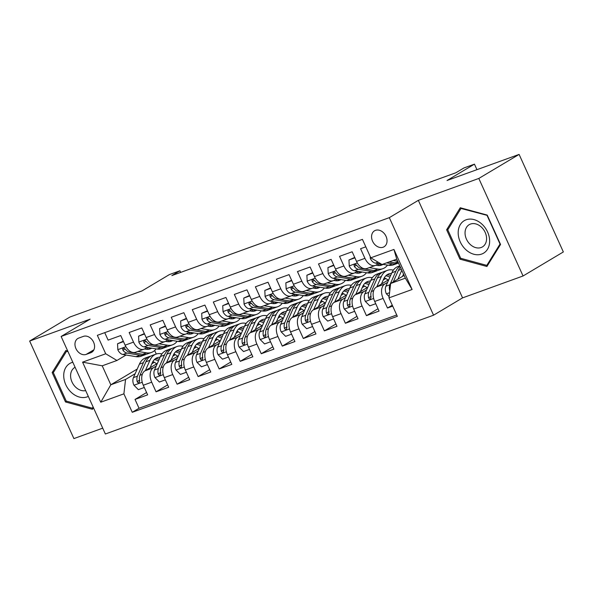 <?xml version="1.0" encoding="UTF-8"?>
<svg xmlns="http://www.w3.org/2000/svg" width="593" height="593" viewBox="0 0 593 593"><rect width="100%" height="100%" fill="white"/><g stroke="black" fill="none" stroke-linecap="round" stroke-linejoin="round"><path stroke-width="0.89" d="M375.48 230.343A9.303 7.109 -120.8 0 0 374.539 230.788A9.303 7.109 -120.8 0 0 372.871 241.825A9.303 7.109 -120.8 0 0 383.13 247.214A9.303 7.109 -120.8 0 0 384.071 246.762A9.303 7.109 -120.8 0 0 385.739 235.725A9.303 7.109 -120.8 0 0 375.48 230.343M523.056 275.982L563.35 251.943L519.105 154.41L478.81 178.449L418.332 200.345L389.319 217.653L433.565 315.194L462.57 297.879L523.056 275.982L478.81 178.449M389.319 217.653L61.123 336.468L105.369 434.002L433.565 315.194M61.123 336.468L90.136 319.16L29.65 341.057L73.895 438.59L102.715 428.153M29.65 341.057L69.944 317.018L142.001 290.926L169.398 274.581L179.916 270.771L171.859 275.582L455.876 172.763L463.934 167.96L474.452 164.15L447.048 180.494L519.105 154.41M365.814 246.829L360.574 248.726L364.94 258.348L356.526 261.394A11.63 7.427 70.1 0 0 366.934 268.481L375.347 265.434A11.63 7.427 -109.9 0 1 364.94 258.348M356.526 261.394L352.16 251.773L339.537 256.339L343.903 265.96L335.49 269.007A11.63 7.427 70.1 0 0 345.897 276.093L354.31 273.047A11.63 7.427 -109.9 0 1 343.903 265.96M335.49 269.007L331.124 259.386L318.5 263.952L322.866 273.581L314.453 276.62A11.63 7.427 70.1 0 0 324.853 283.713L333.273 280.667A11.63 7.427 -109.9 0 1 322.866 273.581M314.453 276.62L310.087 266.998L297.464 271.572L301.83 281.193L293.409 284.24A11.63 7.427 70.1 0 0 303.816 291.326L312.229 288.28A11.63 7.427 -109.9 0 1 301.83 281.193M293.409 284.24L289.05 274.618L276.427 279.184L280.786 288.806L272.372 291.852A11.63 7.427 70.1 0 0 282.779 298.946L291.193 295.9A11.63 7.427 -109.9 0 1 280.786 288.806M272.372 291.852L268.006 282.231L255.383 286.804L259.749 296.426L251.336 299.472A11.63 7.427 70.1 0 0 261.743 306.559L270.156 303.512A11.63 7.427 -109.9 0 1 259.749 296.426M251.336 299.472L246.97 289.851L234.346 294.417L238.712 304.039L230.299 307.085A11.63 7.427 70.1 0 0 240.706 314.179L249.119 311.132A11.63 7.427 -109.9 0 1 238.712 304.039M230.299 307.085L225.933 297.464L213.31 302.037L217.675 311.659L209.262 314.705A11.63 7.427 70.1 0 0 219.662 321.791L228.083 318.745A11.63 7.427 -109.9 0 1 217.675 311.659M209.262 314.705L204.896 305.084L192.273 309.65L196.639 319.271L188.218 322.318A11.63 7.427 70.1 0 0 198.625 329.411L207.039 326.365A11.63 7.427 -109.9 0 1 196.639 319.271M188.218 322.318L183.86 312.696L171.236 317.27L175.595 326.891L167.182 329.938A11.63 7.427 70.1 0 0 177.589 337.024L186.002 333.978A11.63 7.427 -109.9 0 1 175.595 326.891M167.182 329.938L162.816 320.316L150.192 324.882L154.558 334.504L146.145 337.55A11.63 7.427 70.1 0 0 156.552 344.644L164.965 341.598A11.63 7.427 -109.9 0 1 154.558 334.504M146.145 337.55L141.779 327.929L129.155 332.503L133.521 342.124A11.63 7.427 70.1 0 0 143.929 349.21A11.63 7.427 70.1 0 0 144.751 348.817L147.116 347.409M157.382 363.427L144.944 370.847A11.63 7.427 70.1 0 0 143.284 385.235L147.65 394.856L135.026 399.43L146.59 392.529M156.196 366.103L153.365 367.801A11.63 7.427 70.1 0 0 151.697 382.188L156.063 391.81L167.626 384.909M156.063 391.81L168.686 387.244L164.32 377.622A11.63 7.427 70.1 0 1 165.981 363.227L178.419 355.807M199.463 348.195L187.025 355.615A11.63 7.427 70.1 0 0 185.357 370.002L189.723 379.624L177.099 384.197L188.663 377.296M220.5 340.575L208.061 347.995A11.63 7.427 70.1 0 0 206.394 362.39L210.76 372.011L198.136 376.577L209.707 369.676M241.536 332.962L229.098 340.382A11.63 7.427 70.1 0 0 227.438 354.77L231.796 364.391L219.18 368.965L230.744 362.064M262.573 325.342L250.135 332.762A11.63 7.427 70.1 0 0 248.474 347.157L252.84 356.778L240.217 361.345L251.78 354.444M283.61 317.729L271.171 325.149A11.63 7.427 70.1 0 0 269.511 339.537L273.877 349.158L261.254 353.732L272.817 346.831M304.654 310.109L292.216 317.529A11.63 7.427 70.1 0 0 290.548 331.924L294.914 341.546L282.29 346.112L293.854 339.211M325.69 302.497L313.252 309.917A11.63 7.427 70.1 0 0 311.584 324.304L315.95 333.926L303.327 338.499L314.898 331.598M346.727 294.877L334.289 302.304A11.63 7.427 70.1 0 0 332.629 316.692L336.987 326.313L324.364 330.879L335.934 323.986M367.764 287.264L355.326 294.684A11.63 7.427 70.1 0 0 353.665 309.079L358.031 318.7L345.408 323.267L356.971 316.365M388.8 279.644L376.362 287.071A11.63 7.427 70.1 0 0 374.702 301.459L379.068 311.08L366.444 315.654L378.008 308.753M375.347 265.434A11.63 7.427 -109.9 0 0 376.17 265.041L378.534 263.633M354.31 273.047A11.63 7.427 -109.9 0 0 355.133 272.661L357.497 271.246M333.273 280.667A11.63 7.427 -109.9 0 0 334.096 280.274L336.461 278.866M312.229 288.28A11.63 7.427 -109.9 0 0 313.06 287.894L315.424 286.478M291.193 295.9A11.63 7.427 -109.9 0 0 292.015 295.507L294.387 294.098M270.156 303.512A11.63 7.427 -109.9 0 0 270.979 303.119L273.343 301.711M249.119 311.132A11.63 7.427 -109.9 0 0 249.942 310.739L252.307 309.331M228.083 318.745A11.63 7.427 -109.9 0 0 228.905 318.352L231.27 316.944M207.039 326.365A11.63 7.427 -109.9 0 0 207.869 325.972L210.233 324.556M186.002 333.978A11.63 7.427 -109.9 0 0 186.825 333.585L189.197 332.176M164.965 341.598A11.63 7.427 -109.9 0 0 165.788 341.205L168.153 339.789M86.163 354.406L90.788 352.731A9.014 6.886 -120.8 0 0 91.7 352.301A9.014 6.886 -120.8 0 0 93.316 341.612A9.014 6.886 -120.8 0 0 83.376 336.387L78.75 338.069A9.014 6.886 -120.8 0 0 77.839 338.499A9.014 6.886 -120.8 0 0 76.223 349.188A9.014 6.886 -120.8 0 0 86.163 354.406L93.916 349.781M404.13 275.441L390.631 283.491L405.36 278.161L396.754 259.178L382.025 264.515L370.795 257.814L362.427 239.364L97.341 335.327L105.717 353.776L116.947 360.477L126.079 355.022M370.795 257.814L393.937 249.438L412.113 289.503L388.971 297.879L397.34 316.336L132.261 412.298L123.893 393.841L100.751 402.224L82.575 362.153L105.717 353.776M387.622 282.327L384.783 284.025L376.362 287.071M385.724 278.525L383.248 280M366.578 289.947L363.746 291.637L355.326 294.684M364.688 286.137L362.204 287.62M345.541 297.56L342.702 299.257L334.289 302.304M343.651 293.75L341.168 295.232M324.504 305.18L321.665 306.87L313.252 309.917M322.614 301.37L320.131 302.853M303.468 312.793L300.629 314.483L292.216 317.529M301.578 308.983L299.094 310.465M282.431 320.413L279.592 322.103L271.171 325.149M280.533 316.603L278.058 318.085M261.387 328.025L258.555 329.715L250.135 332.762M259.497 324.215L257.014 325.698M240.35 335.638L237.511 337.335L229.098 340.382M238.46 331.835L235.977 333.318M219.314 343.258L216.475 344.948L208.061 347.995M217.423 339.448L214.94 340.931M198.277 350.871L195.438 352.568L187.025 355.615M196.387 347.068L193.904 348.543M177.24 358.491L174.401 360.181L165.981 363.227M175.343 354.681L172.867 356.163M135.026 399.43L139.029 408.258L396.724 314.972M384.783 284.025A11.63 7.427 -109.9 0 0 383.115 298.412L387.481 308.034L392.714 306.136M366.444 315.654L362.078 306.032A11.63 7.427 -109.9 0 1 363.746 291.637M345.408 323.267L341.042 313.645A11.63 7.427 -109.9 0 1 342.702 299.257M324.364 330.879L320.005 321.258A11.63 7.427 -109.9 0 1 321.665 306.87M303.327 338.499L298.961 328.878A11.63 7.427 -109.9 0 1 300.629 314.483M282.29 346.112L277.924 336.49A11.63 7.427 -109.9 0 1 279.592 322.103M261.254 353.732L256.888 344.11A11.63 7.427 -109.9 0 1 258.555 329.715M240.217 361.345L235.851 351.723A11.63 7.427 -109.9 0 1 237.511 337.335M219.18 368.965L214.814 359.343A11.63 7.427 -109.9 0 1 216.475 344.948M198.136 376.577L193.77 366.956A11.63 7.427 -109.9 0 1 195.438 352.568M177.099 384.197L172.733 374.576A11.63 7.427 -109.9 0 1 174.401 360.181M104.731 332.651L108.119 340.115L120.742 335.549L125.108 345.17A11.63 7.427 70.1 0 0 135.515 352.257L143.929 349.21M116.947 360.477L102.218 365.807L110.824 384.783L125.553 379.453L123.893 393.841M137.235 369.031L110.824 384.783L100.751 402.224M154.306 362.301L151.83 363.776M135.16 373.723L125.553 379.453M476.957 169.672L474.452 164.15M180.65 272.395L179.916 270.771M154.662 350.493L156.27 354.036M139.029 408.258L132.261 412.298M387.481 308.034L392.277 305.173M388.971 297.879L390.631 283.491M102.218 365.807L82.575 362.153M393.937 249.438L396.754 259.178M412.113 289.503L405.36 278.161M67.75 351.078L65.793 350.545L52.154 372.582L65.482 401.958L92.449 409.296L93.435 407.695M418.332 200.345L462.57 297.879M487.224 215.081L460.264 207.75L446.625 229.78L459.946 259.156L486.912 266.494L500.551 244.457L487.224 215.081M66.727 401.216L65.482 401.958M54.03 371.463L52.154 372.582M461.191 258.415L459.946 259.156M448.501 228.661L446.625 229.78M123.5 341.62L117.547 343.77L117.837 349.803A7.702 4.922 70.1 0 0 122.959 354.51L136.019 356.66A22.245 14.202 70.1 0 0 140.956 356.252L144.951 354.799A22.245 14.202 70.1 0 0 146.182 354.251M137.828 351.419L146.538 352.85A22.245 14.202 70.1 0 0 151.474 352.442A22.245 14.202 70.1 0 0 156.1 348.884M144.492 348.966L146.093 349.225A18.465 11.793 70.1 0 0 150.192 348.884A18.465 11.793 70.1 0 0 151.675 348.158M123.307 341.197L117.547 343.77M151.474 352.442L147.479 353.888A22.245 14.202 -109.9 0 1 142.542 354.295L129.482 352.153A7.702 4.922 -109.9 0 1 125.457 349.299L124.085 348.284L123.159 348.343L122.64 349.047L122.929 350.218A7.702 4.922 70.1 0 0 126.954 353.065L140.022 355.207A22.245 14.202 70.1 0 0 144.951 354.799M148.005 347.557A18.465 11.793 -109.9 0 1 146.649 349.299M148.087 349.329A18.465 11.793 70.1 0 0 149.681 347.832M150.051 367.801L152.253 362.812A18.465 11.793 -109.9 0 1 157.353 357.661A18.465 11.793 -109.9 0 1 160.132 357.208M145.381 370.581L149.925 360.307A22.245 14.202 -109.9 0 1 156.063 354.11A22.245 14.202 -109.9 0 1 161.933 353.895M144.307 387.488L138.354 389.638L133.862 385.131A7.702 4.922 -109.9 0 1 133.44 377.615L139.407 364.117A22.245 14.202 -109.9 0 1 145.544 357.92L149.54 356.467A22.245 14.202 70.1 0 0 143.402 362.671L137.435 376.17A7.702 4.922 70.1 0 0 137.161 381.588L137.739 382.559L139.081 382.767L139.681 380.669A7.702 4.922 -109.9 0 1 139.963 375.258L145.93 361.76A22.245 14.202 -109.9 0 1 152.067 355.555L156.063 354.11M152.846 361.641A18.465 11.793 -109.9 0 1 156.678 363.843M150.837 356.104A22.245 14.202 70.1 0 0 149.54 356.467M159.235 359.239A18.465 11.793 70.1 0 0 155.455 358.669M154.365 359.61A18.465 11.793 -109.9 0 1 158.479 360.944M137.161 381.588L139.481 380.202A3.929 2.505 -109.9 0 1 139.503 379.713M72.82 362.249A18.902 14.432 -120.8 0 0 71.671 362.597A18.902 14.432 -120.8 0 0 65.771 384.679A18.902 14.432 -120.8 0 0 87.215 396.865A18.902 14.432 -120.8 0 0 88.313 396.398M75.096 367.267A12.935 9.881 -120.8 0 0 74.725 367.482A12.935 9.881 -120.8 0 0 72.109 382.233A12.935 9.881 -120.8 0 0 85.681 390.609M93.108 406.976L92.352 408.192L66.231 401.076L53.318 372.619L66.535 351.271L68.025 351.671M93.383 407.576L92.352 408.192M67.135 350.908L66.535 351.271M458.181 232.649A18.902 14.432 -120.8 0 0 473.8 254.241A18.902 14.432 -120.8 0 0 489.64 241.21A18.902 14.432 -120.8 0 0 474.015 219.61A18.902 14.432 -120.8 0 0 458.181 232.649M465.045 232.856A12.935 9.881 -120.8 0 0 471.064 245.183A12.935 9.881 -120.8 0 0 482.443 246.903A12.935 9.881 -120.8 0 0 486.586 238.72A12.935 9.881 -120.8 0 0 480.567 226.393A12.935 9.881 -120.8 0 0 469.189 224.68A12.935 9.881 -120.8 0 0 465.045 232.856M487.127 215.578L500.032 244.034L486.816 265.39L460.694 258.281L447.782 229.817L460.998 208.469L487.379 215.422M488.046 264.656L486.816 265.39M461.599 208.113L460.998 208.469M144.536 334L138.584 336.157L138.873 342.191A7.702 4.922 70.1 0 0 143.995 346.898L157.063 349.04A22.245 14.202 70.1 0 0 161.993 348.632L165.996 347.187A22.245 14.202 70.1 0 0 167.219 346.638M158.865 343.799L167.582 345.23A22.245 14.202 70.1 0 0 172.511 344.822A22.245 14.202 70.1 0 0 177.137 341.264M165.529 341.346L167.13 341.612A18.465 11.793 70.1 0 0 171.229 341.271A18.465 11.793 70.1 0 0 172.719 340.538M144.344 333.577L138.584 336.157M172.511 344.822L168.516 346.275A22.245 14.202 -109.9 0 1 163.579 346.683L150.518 344.533A7.702 4.922 -109.9 0 1 146.493 341.687L145.122 340.664L144.195 340.73L143.676 341.427L143.966 342.598A7.702 4.922 70.1 0 0 147.998 345.445L161.059 347.594A22.245 14.202 70.1 0 0 165.996 347.187M169.042 339.937A18.465 11.793 -109.9 0 1 167.686 341.687M169.124 341.709A18.465 11.793 70.1 0 0 170.717 340.212M165.573 326.387L159.621 328.537L159.91 334.571A7.702 4.922 70.1 0 0 165.039 339.278L178.1 341.427A22.245 14.202 70.1 0 0 183.037 341.019L187.032 339.574A22.245 14.202 70.1 0 0 188.263 339.018M179.909 336.187L188.618 337.617A22.245 14.202 70.1 0 0 193.555 337.209A22.245 14.202 70.1 0 0 198.173 333.651M186.573 333.733L188.166 333.992A18.465 11.793 70.1 0 0 192.265 333.659A18.465 11.793 70.1 0 0 193.755 332.925M165.38 325.965L159.621 328.537M193.555 337.209L189.552 338.655A22.245 14.202 -109.9 0 1 184.623 339.063L171.555 336.92A7.702 4.922 -109.9 0 1 167.53 334.074L166.159 333.051L165.232 333.118L164.713 333.815L165.002 334.986A7.702 4.922 70.1 0 0 169.035 337.832L182.095 339.982A22.245 14.202 70.1 0 0 187.032 339.574M190.079 332.325A18.465 11.793 -109.9 0 1 188.73 334.067M190.168 334.096A18.465 11.793 70.1 0 0 191.754 332.599M186.61 318.767L180.665 320.924L180.954 326.958A7.702 4.922 70.1 0 0 186.076 331.665L199.137 333.807A22.245 14.202 70.1 0 0 204.074 333.399L208.069 331.954A22.245 14.202 70.1 0 0 209.299 331.405M200.945 328.566L209.655 330.004A22.245 14.202 70.1 0 0 214.592 329.597A22.245 14.202 70.1 0 0 219.21 326.031M207.609 326.113L209.21 326.38A18.465 11.793 70.1 0 0 213.302 326.039A18.465 11.793 70.1 0 0 214.792 325.312M186.417 318.345L180.665 320.924M214.592 329.597L210.597 331.042A22.245 14.202 -109.9 0 1 205.66 331.45L192.599 329.3A7.702 4.922 -109.9 0 1 188.567 326.454L187.203 325.431L186.269 325.498L185.75 326.194L186.046 327.366A7.702 4.922 70.1 0 0 190.071 330.219L203.132 332.362A22.245 14.202 70.1 0 0 208.069 331.954M211.115 324.705A18.465 11.793 -109.9 0 1 209.766 326.454M211.204 326.476A18.465 11.793 70.1 0 0 212.791 324.979M207.646 311.155L201.702 313.312L201.991 319.338A7.702 4.922 70.1 0 0 207.113 324.045L220.173 326.194A22.245 14.202 70.1 0 0 225.11 325.787L229.106 324.341A22.245 14.202 70.1 0 0 230.336 323.785M221.982 320.954L230.692 322.384A22.245 14.202 70.1 0 0 235.629 321.977A22.245 14.202 70.1 0 0 240.254 318.419M228.646 318.5L230.247 318.76A18.465 11.793 70.1 0 0 234.339 318.426A18.465 11.793 70.1 0 0 235.829 317.692M207.461 310.732L201.702 313.312M235.629 321.977L231.633 323.422A22.245 14.202 -109.9 0 1 226.696 323.83L213.636 321.688A7.702 4.922 -109.9 0 1 209.603 318.841L208.239 317.818L207.313 317.885L206.787 318.582L207.083 319.753A7.702 4.922 70.1 0 0 211.108 322.599L224.169 324.749A22.245 14.202 70.1 0 0 229.106 324.341M232.159 317.092A18.465 11.793 -109.9 0 1 230.803 318.834M232.241 318.864A18.465 11.793 70.1 0 0 233.827 317.366M171.088 360.188L173.289 355.192A18.465 11.793 -109.9 0 1 178.389 350.048A18.465 11.793 -109.9 0 1 181.169 349.588M166.425 362.968L170.962 352.694A22.245 14.202 -109.9 0 1 177.099 346.49A22.245 14.202 -109.9 0 1 182.978 346.275M165.343 379.868L159.391 382.025L154.899 377.511A7.702 4.922 -109.9 0 1 154.476 370.002L160.444 356.504A22.245 14.202 -109.9 0 1 166.581 350.3L170.584 348.854A22.245 14.202 70.1 0 0 164.439 355.051L158.472 368.549A7.702 4.922 70.1 0 0 158.198 373.968L158.776 374.939L160.117 375.147L160.718 373.056A7.702 4.922 -109.9 0 1 160.999 367.638L166.967 354.14A22.245 14.202 -109.9 0 1 173.104 347.943L177.099 346.49M173.882 354.028A18.465 11.793 -109.9 0 1 177.715 356.23M171.874 348.491A22.245 14.202 70.1 0 0 170.584 348.854M180.272 351.619A18.465 11.793 70.1 0 0 176.492 351.056M175.409 351.997A18.465 11.793 -109.9 0 1 179.516 353.332M158.198 373.968L160.518 372.589A3.929 2.505 -109.9 0 1 160.54 372.093M192.125 352.568L194.334 347.58A18.465 11.793 -109.9 0 1 199.426 342.428A18.465 11.793 -109.9 0 1 202.206 341.976M187.462 355.355L191.999 345.074A22.245 14.202 -109.9 0 1 198.144 338.877A22.245 14.202 -109.9 0 1 204.014 338.662M186.38 372.256L180.428 374.405L175.936 369.899A7.702 4.922 -109.9 0 1 175.513 362.382L181.48 348.884A22.245 14.202 -109.9 0 1 187.625 342.687L191.621 341.234A22.245 14.202 70.1 0 0 185.483 347.439L179.516 360.937A7.702 4.922 70.1 0 0 179.234 366.355L179.812 367.326L181.154 367.534L181.762 365.436A7.702 4.922 -109.9 0 1 182.036 360.025L188.003 346.527A22.245 14.202 -109.9 0 1 194.141 340.323L198.144 338.877M194.919 346.416A18.465 11.793 -109.9 0 1 198.751 348.617M192.918 340.871A22.245 14.202 70.1 0 0 191.621 341.234M201.309 344.007A18.465 11.793 70.1 0 0 197.528 343.436M196.446 344.377A18.465 11.793 -109.9 0 1 200.56 345.712M179.234 366.355L181.554 364.969A3.929 2.505 -109.9 0 1 181.577 364.48M213.161 344.956L215.37 339.959A18.465 11.793 -109.9 0 1 220.463 334.815A18.465 11.793 -109.9 0 1 223.25 334.356M208.499 347.735L213.043 337.461A22.245 14.202 -109.9 0 1 219.18 331.257A22.245 14.202 -109.9 0 1 225.051 331.05M207.417 364.636L201.472 366.793L196.972 362.279A7.702 4.922 -109.9 0 1 196.557 354.77L202.517 341.271A22.245 14.202 -109.9 0 1 208.662 335.067L212.657 333.622A22.245 14.202 70.1 0 0 206.52 339.819L200.553 353.317A7.702 4.922 70.1 0 0 200.271 358.735L200.849 359.714L202.198 359.914L202.799 357.824A7.702 4.922 -109.9 0 1 203.073 352.405L209.04 338.907A22.245 14.202 -109.9 0 1 215.185 332.71L219.18 331.257M215.956 338.796A18.465 11.793 -109.9 0 1 219.788 340.997M213.954 333.259A22.245 14.202 70.1 0 0 212.657 333.622M222.353 336.387A18.465 11.793 70.1 0 0 218.572 335.823M217.483 336.765A18.465 11.793 -109.9 0 1 221.597 338.099M200.271 358.735L202.591 357.357A3.929 2.505 -109.9 0 1 202.613 356.867M234.198 337.335L236.407 332.347A18.465 11.793 -109.9 0 1 241.507 327.195A18.465 11.793 -109.9 0 1 244.286 326.743M229.535 340.123L234.079 329.841A22.245 14.202 -109.9 0 1 240.217 323.645A22.245 14.202 -109.9 0 1 246.088 323.43M228.453 357.023L222.508 359.173L218.009 354.666A7.702 4.922 -109.9 0 1 217.594 347.15L223.561 333.651A22.245 14.202 -109.9 0 1 229.699 327.455L233.694 326.002A22.245 14.202 70.1 0 0 227.556 332.206L221.589 345.704A7.702 4.922 70.1 0 0 221.308 351.123L221.893 352.094L223.235 352.301L223.835 350.211A7.702 4.922 -109.9 0 1 224.117 344.792L230.077 331.294A22.245 14.202 -109.9 0 1 236.222 325.09L240.217 323.645M237 331.183A18.465 11.793 -109.9 0 1 240.832 333.385M234.991 325.639A22.245 14.202 70.1 0 0 233.694 326.002M243.389 328.774A18.465 11.793 70.1 0 0 239.609 328.203M238.519 329.145A18.465 11.793 -109.9 0 1 242.633 330.479M221.308 351.123L223.628 349.737A3.929 2.505 -109.9 0 1 223.657 349.247M228.69 303.542L222.738 305.691L223.027 311.725A7.702 4.922 70.1 0 0 228.149 316.432L241.21 318.574A22.245 14.202 70.1 0 0 246.147 318.167L250.142 316.721A22.245 14.202 70.1 0 0 251.373 316.173M243.019 313.341L251.728 314.772A22.245 14.202 70.1 0 0 256.665 314.364A22.245 14.202 70.1 0 0 261.291 310.806M249.683 310.88L251.284 311.147A18.465 11.793 70.1 0 0 255.383 310.806A18.465 11.793 70.1 0 0 256.865 310.08M228.498 303.119L222.738 305.691M256.665 314.364L252.67 315.81A22.245 14.202 -109.9 0 1 247.733 316.217L234.672 314.068A7.702 4.922 -109.9 0 1 230.647 311.221L229.276 310.198L228.349 310.265L227.831 310.969L228.12 312.133A7.702 4.922 70.1 0 0 232.145 314.987L245.213 317.129A22.245 14.202 70.1 0 0 250.142 316.721M253.196 309.472A18.465 11.793 -109.9 0 1 251.84 311.221M253.278 311.243A18.465 11.793 70.1 0 0 254.871 309.746M255.242 329.723L257.444 324.727A18.465 11.793 -109.9 0 1 262.543 319.583A18.465 11.793 -109.9 0 1 265.323 319.123M250.572 332.503L255.116 322.229A22.245 14.202 -109.9 0 1 261.254 316.032A22.245 14.202 -109.9 0 1 267.124 315.817M249.49 349.403L243.545 351.56L239.053 347.046A7.702 4.922 -109.9 0 1 238.631 339.537L244.598 326.039A22.245 14.202 -109.9 0 1 250.735 319.835L254.731 318.389A22.245 14.202 70.1 0 0 248.593 324.593L242.626 338.092A7.702 4.922 70.1 0 0 242.352 343.503L242.93 344.481L244.272 344.681L244.872 342.591A7.702 4.922 -109.9 0 1 245.154 337.172L251.121 323.674A22.245 14.202 -109.9 0 1 257.258 317.477L261.254 316.032M258.037 323.563A18.465 11.793 -109.9 0 1 261.869 325.765M256.028 318.026A22.245 14.202 70.1 0 0 254.731 318.389M264.426 321.154A18.465 11.793 70.1 0 0 260.646 320.591M259.556 321.532A18.465 11.793 -109.9 0 1 263.67 322.866M242.352 343.503L244.664 342.124A3.929 2.505 -109.9 0 1 244.694 341.635M249.727 295.922L243.775 298.079L244.064 304.113A7.702 4.922 70.1 0 0 249.186 308.812L262.254 310.962A22.245 14.202 70.1 0 0 267.184 310.554L271.186 309.109A22.245 14.202 70.1 0 0 272.409 308.553M264.055 305.721L272.773 307.152A22.245 14.202 70.1 0 0 277.702 306.744A22.245 14.202 70.1 0 0 282.327 303.186M270.719 303.268L272.32 303.527A18.465 11.793 70.1 0 0 276.42 303.193A18.465 11.793 70.1 0 0 277.902 302.46M249.534 295.499L243.775 298.079M277.702 306.744L273.707 308.19A22.245 14.202 -109.9 0 1 268.77 308.597L255.709 306.455A7.702 4.922 -109.9 0 1 251.684 303.609L250.313 302.586L249.386 302.652L248.867 303.349L249.156 304.52A7.702 4.922 70.1 0 0 253.189 307.367L266.25 309.516A22.245 14.202 70.1 0 0 271.186 309.109M274.233 301.859A18.465 11.793 -109.9 0 1 272.876 303.601M274.314 303.631A18.465 11.793 70.1 0 0 275.908 302.134M276.279 322.103L278.48 317.114A18.465 11.793 -109.9 0 1 283.58 311.97A18.465 11.793 -109.9 0 1 286.36 311.51M271.609 324.89L276.153 314.616A22.245 14.202 -109.9 0 1 282.29 308.412A22.245 14.202 -109.9 0 1 288.161 308.197M270.534 341.79L264.582 343.94L260.09 339.433A7.702 4.922 -109.9 0 1 259.667 331.917L265.634 318.419A22.245 14.202 -109.9 0 1 271.772 312.222L275.775 310.776A22.245 14.202 70.1 0 0 269.63 316.973L263.663 330.471A7.702 4.922 70.1 0 0 263.388 335.89L263.967 336.861L265.308 337.069L265.909 334.978A7.702 4.922 -109.9 0 1 266.19 329.56L272.157 316.062A22.245 14.202 -109.9 0 1 278.295 309.857L282.29 308.412M279.073 315.95A18.465 11.793 -109.9 0 1 282.905 318.152M277.064 310.413A22.245 14.202 70.1 0 0 275.775 310.776M285.463 313.541A18.465 11.793 70.1 0 0 281.682 312.978M280.6 313.912A18.465 11.793 -109.9 0 1 284.707 315.246M263.388 335.89L265.708 334.504A3.929 2.505 -109.9 0 1 265.731 334.015M270.764 288.309L264.812 290.459L265.101 296.493A7.702 4.922 70.1 0 0 270.223 301.2L283.291 303.342A22.245 14.202 70.1 0 0 288.228 302.934L292.223 301.489A22.245 14.202 70.1 0 0 293.453 300.94M285.092 298.109L293.809 299.539A22.245 14.202 70.1 0 0 298.746 299.131A22.245 14.202 70.1 0 0 303.364 295.573M291.756 295.648L293.357 295.914A18.465 11.793 70.1 0 0 297.456 295.573A18.465 11.793 70.1 0 0 298.946 294.847M270.571 287.887L264.812 290.459M298.746 299.131L294.743 300.577A22.245 14.202 -109.9 0 1 289.814 300.985L276.746 298.835A7.702 4.922 -109.9 0 1 272.721 295.989L271.349 294.973L270.423 295.032L269.904 295.737L270.193 296.908A7.702 4.922 70.1 0 0 274.225 299.754L287.286 301.896A22.245 14.202 70.1 0 0 292.223 301.489M295.27 294.239A18.465 11.793 -109.9 0 1 293.92 295.989M295.358 296.018A18.465 11.793 70.1 0 0 296.945 294.513M297.315 314.49L299.524 309.494A18.465 11.793 -109.9 0 1 304.617 304.35A18.465 11.793 -109.9 0 1 307.396 303.89M292.653 317.27L297.189 306.996A22.245 14.202 -109.9 0 1 303.334 300.799A22.245 14.202 -109.9 0 1 309.205 300.584M291.571 334.17L285.618 336.327L281.126 331.813A7.702 4.922 -109.9 0 1 280.704 324.304L286.671 310.806A22.245 14.202 -109.9 0 1 292.809 304.602L296.811 303.156A22.245 14.202 70.1 0 0 290.666 309.361L284.707 322.859A7.702 4.922 70.1 0 0 284.425 328.27L285.003 329.248L286.345 329.456L286.953 327.358A7.702 4.922 -109.9 0 1 287.227 321.94L293.194 308.442A22.245 14.202 -109.9 0 1 299.332 302.245L303.334 300.799M300.11 308.33A18.465 11.793 -109.9 0 1 303.942 310.532M298.109 302.793A22.245 14.202 70.1 0 0 296.811 303.156M306.499 305.921A18.465 11.793 70.1 0 0 302.719 305.358M301.637 306.299A18.465 11.793 -109.9 0 1 305.743 307.634M284.425 328.27L286.745 326.891A3.929 2.505 -109.9 0 1 286.767 326.402M291.8 280.689L285.856 282.846L286.137 288.88A7.702 4.922 70.1 0 0 291.267 293.587L304.328 295.729A22.245 14.202 70.1 0 0 309.264 295.321L313.26 293.876A22.245 14.202 70.1 0 0 314.49 293.327M306.136 290.488L314.846 291.919A22.245 14.202 70.1 0 0 319.783 291.511A22.245 14.202 70.1 0 0 324.401 287.953M312.8 288.035L314.401 288.294A18.465 11.793 70.1 0 0 318.493 287.961A18.465 11.793 70.1 0 0 319.983 287.227M291.608 280.267L285.856 282.846M319.783 291.511L315.787 292.964A22.245 14.202 -109.9 0 1 310.851 293.365L297.79 291.222A7.702 4.922 -109.9 0 1 293.757 288.376L292.393 287.353L291.459 287.42L290.941 288.116L291.237 289.288A7.702 4.922 70.1 0 0 295.262 292.134L308.323 294.284A22.245 14.202 70.1 0 0 313.26 293.876M316.306 286.627A18.465 11.793 -109.9 0 1 314.957 288.368M316.395 288.398A18.465 11.793 70.1 0 0 317.981 286.901M318.352 306.87L320.561 301.881A18.465 11.793 -109.9 0 1 325.653 296.737A18.465 11.793 -109.9 0 1 328.44 296.278M313.69 309.657L318.233 299.383A22.245 14.202 -109.9 0 1 324.371 293.179A22.245 14.202 -109.9 0 1 330.242 292.964M312.607 326.558L306.663 328.715L302.163 324.201A7.702 4.922 -109.9 0 1 301.748 316.684L307.708 303.186A22.245 14.202 -109.9 0 1 313.853 296.989L317.848 295.544A22.245 14.202 70.1 0 0 311.71 301.741L305.743 315.239A7.702 4.922 70.1 0 0 305.462 320.657L306.04 321.628L307.382 321.836L307.989 319.746A7.702 4.922 -109.9 0 1 308.264 314.327L314.231 300.829A22.245 14.202 -109.9 0 1 320.376 294.625L324.371 293.179M321.147 300.718A18.465 11.793 -109.9 0 1 324.979 302.919M319.145 295.181A22.245 14.202 70.1 0 0 317.848 295.544M327.544 298.309A18.465 11.793 70.1 0 0 323.763 297.745M322.674 298.679A18.465 11.793 -109.9 0 1 326.787 300.014M305.462 320.657L307.782 319.271A3.929 2.505 -109.9 0 1 307.804 318.782M312.837 273.076L306.892 275.226L307.181 281.26A7.702 4.922 70.1 0 0 312.303 285.967L325.364 288.116A22.245 14.202 70.1 0 0 330.301 287.709L334.296 286.256A22.245 14.202 70.1 0 0 335.527 285.707M327.173 282.876L335.883 284.306A22.245 14.202 70.1 0 0 340.819 283.899A22.245 14.202 70.1 0 0 345.445 280.341M333.837 280.422L335.438 280.682A18.465 11.793 70.1 0 0 339.53 280.341A18.465 11.793 70.1 0 0 341.019 279.614M312.644 272.654L306.892 275.226M340.819 283.899L336.824 285.344A22.245 14.202 -109.9 0 1 331.887 285.752L318.826 283.61A7.702 4.922 -109.9 0 1 314.794 280.756L313.43 279.74L312.504 279.8L311.977 280.504L312.274 281.675A7.702 4.922 70.1 0 0 316.299 284.521L329.36 286.664A22.245 14.202 70.1 0 0 334.296 286.256M337.35 279.006A18.465 11.793 -109.9 0 1 335.994 280.756M337.432 280.786A18.465 11.793 70.1 0 0 339.018 279.281M339.389 299.257L341.598 294.261A18.465 11.793 -109.9 0 1 346.697 289.117A18.465 11.793 -109.9 0 1 349.477 288.658M334.726 302.037L339.27 291.763A22.245 14.202 -109.9 0 1 345.408 285.567A22.245 14.202 -109.9 0 1 351.278 285.352M333.644 318.945L327.699 321.095L323.2 316.58A7.702 4.922 -109.9 0 1 322.785 309.072L328.752 295.573A22.245 14.202 -109.9 0 1 334.889 289.369L338.885 287.924A22.245 14.202 70.1 0 0 332.747 294.128L326.78 307.626A7.702 4.922 70.1 0 0 326.498 313.045L327.084 314.016L328.426 314.223L329.026 312.126A7.702 4.922 -109.9 0 1 329.308 306.707L335.267 293.209A22.245 14.202 -109.9 0 1 341.412 287.012L345.408 285.567M342.183 293.098A18.465 11.793 -109.9 0 1 346.023 295.299M340.182 287.561A22.245 14.202 70.1 0 0 338.885 287.924M348.58 290.689A18.465 11.793 70.1 0 0 344.8 290.125M343.71 291.067A18.465 11.793 -109.9 0 1 347.824 292.401M326.498 313.045L328.819 311.659A3.929 2.505 -109.9 0 1 328.848 311.169M333.881 265.456L327.929 267.613L328.218 273.647A7.702 4.922 70.1 0 0 333.34 278.354L346.401 280.496A22.245 14.202 70.1 0 0 351.338 280.089L355.333 278.643A22.245 14.202 70.1 0 0 356.563 278.095M348.21 275.256L356.919 276.686A22.245 14.202 70.1 0 0 361.856 276.279A22.245 14.202 70.1 0 0 366.481 272.721M354.873 272.802L356.475 273.069A18.465 11.793 70.1 0 0 360.574 272.728A18.465 11.793 70.1 0 0 362.056 271.994M333.689 265.034L327.929 267.613M361.856 276.279L357.861 277.732A22.245 14.202 -109.9 0 1 352.924 278.139L339.863 275.99A7.702 4.922 -109.9 0 1 335.831 273.143L334.467 272.12L333.54 272.187L333.021 272.884L333.31 274.055A7.702 4.922 70.1 0 0 337.335 276.901L350.404 279.051A22.245 14.202 70.1 0 0 355.333 278.643M358.387 271.394A18.465 11.793 -109.9 0 1 357.03 273.143M358.469 273.165A18.465 11.793 70.1 0 0 360.062 271.668M360.433 291.637L362.634 286.649A18.465 11.793 -109.9 0 1 367.734 281.505A18.465 11.793 -109.9 0 1 370.514 281.045M355.763 294.424L360.307 284.151A22.245 14.202 -109.9 0 1 366.444 277.947A22.245 14.202 -109.9 0 1 372.315 277.732M354.681 311.325L348.736 313.482L344.244 308.968A7.702 4.922 -109.9 0 1 343.821 301.452L349.788 287.953A22.245 14.202 -109.9 0 1 355.926 281.757L359.921 280.311A22.245 14.202 70.1 0 0 353.784 286.508L347.817 300.006A7.702 4.922 70.1 0 0 347.542 305.425L348.121 306.396L349.462 306.603L350.063 304.513A7.702 4.922 -109.9 0 1 350.344 299.094L356.311 285.596A22.245 14.202 -109.9 0 1 362.449 279.392L366.444 277.947M363.227 285.485A18.465 11.793 -109.9 0 1 367.06 287.687M361.219 279.948A22.245 14.202 70.1 0 0 359.921 280.311M369.617 283.076A18.465 11.793 70.1 0 0 365.837 282.513M364.747 283.454A18.465 11.793 -109.9 0 1 368.861 284.781M347.542 305.425L349.855 304.039A3.929 2.505 -109.9 0 1 349.885 303.549M354.918 257.844L348.966 259.993L349.255 266.027A7.702 4.922 70.1 0 0 354.377 270.734L367.438 272.884A22.245 14.202 70.1 0 0 372.374 272.476L376.377 271.023A22.245 14.202 70.1 0 0 377.6 270.475M369.246 267.643L377.963 269.074A22.245 14.202 70.1 0 0 382.893 268.666A22.245 14.202 70.1 0 0 387.518 265.108M375.91 265.19L377.511 265.449A18.465 11.793 70.1 0 0 381.61 265.108A18.465 11.793 70.1 0 0 383.093 264.382M354.725 257.421L348.966 259.993M382.893 268.666L378.897 270.111A22.245 14.202 -109.9 0 1 373.961 270.519L360.9 268.377A7.702 4.922 -109.9 0 1 356.875 265.523L355.503 264.508L354.577 264.567L354.058 265.271L354.347 266.442A7.702 4.922 70.1 0 0 358.38 269.289L371.44 271.431A22.245 14.202 70.1 0 0 376.377 271.023M379.424 263.774A18.465 11.793 -109.9 0 1 378.067 265.523M379.505 265.553A18.465 11.793 70.1 0 0 381.099 264.055M381.469 284.025L383.671 279.036A18.465 11.793 -109.9 0 1 388.771 273.884A18.465 11.793 -109.9 0 1 391.55 273.432M376.8 286.804L381.343 276.531A22.245 14.202 -109.9 0 1 387.481 270.334A22.245 14.202 -109.9 0 1 393.352 270.119M375.725 303.712L369.773 305.862L365.281 301.355A7.702 4.922 -109.9 0 1 364.858 293.839L370.825 280.341A22.245 14.202 -109.9 0 1 376.963 274.136L380.965 272.691A22.245 14.202 70.1 0 0 374.82 278.895L368.853 292.393A7.702 4.922 70.1 0 0 368.579 297.812L369.157 298.783L370.499 298.991L371.099 296.893A7.702 4.922 -109.9 0 1 371.381 291.482L377.348 277.976A22.245 14.202 -109.9 0 1 383.486 271.779L387.481 270.334M384.264 277.865A18.465 11.793 -109.9 0 1 388.096 280.066M382.255 272.328A22.245 14.202 70.1 0 0 380.965 272.691M390.654 275.463A18.465 11.793 70.1 0 0 386.873 274.893M385.791 275.834A18.465 11.793 -109.9 0 1 389.897 277.168M368.579 297.812L370.899 296.426A3.929 2.505 -109.9 0 1 370.921 295.937M370.202 256.51L370.291 258.415A7.702 4.922 70.1 0 0 375.413 263.122L381.314 264.085M382.611 264.3L388.482 265.264A22.245 14.202 70.1 0 0 393.418 264.856L397.414 263.411A22.245 14.202 70.1 0 0 398.466 262.951M393.129 260.49L397.688 261.239M386.606 262.855L392.477 263.818A22.245 14.202 70.1 0 0 397.414 263.411M398.437 262.899A22.245 14.202 -109.9 0 1 395.005 262.907L389.134 261.943M402.506 276.405L403.522 274.107M397.844 279.192L401.78 270.275M389.127 296.552L386.317 293.735A7.702 4.922 -109.9 0 1 385.895 286.226L391.862 272.728A22.245 14.202 -109.9 0 1 397.999 266.524L399.786 265.879M393.278 281.912L398.385 270.364A22.245 14.202 -109.9 0 1 400.364 267.139M399.912 266.153A22.245 14.202 70.1 0 0 395.857 271.275L389.897 284.773A7.702 4.922 70.1 0 0 389.616 290.192L389.801 290.681M153.365 367.801L144.944 370.847M151.697 382.188L143.284 385.235M383.115 298.412L374.702 301.459M362.078 306.032L353.665 309.079M341.042 313.645L332.629 316.692M320.005 321.258L311.584 324.304M298.961 328.878L290.548 331.924M277.924 336.49L269.511 339.537M256.888 344.11L248.474 347.157M235.851 351.723L227.438 354.77M214.814 359.343L206.394 362.39M193.77 366.956L185.357 370.002M172.733 374.576L164.32 377.622M133.521 342.124L125.108 345.17M92.515 351.708L90.788 352.731M125.909 346.727L117.829 349.655M140.022 355.207L136.019 356.66M146.538 352.85L142.542 354.295M126.954 353.065L122.959 354.51M130.734 351.701L129.482 352.153M125.116 348.914L122.929 350.218M133.974 385.242L142.231 382.248M145.93 361.76L149.925 360.307M139.407 364.117L143.402 362.671M139.963 375.258L142.283 374.413M133.44 377.615L137.435 376.17M146.945 339.114L138.866 342.042M161.059 347.594L157.063 349.04M167.582 345.23L163.579 346.683M147.998 345.445L143.995 346.898M151.771 344.081L150.518 344.533M146.152 341.294L143.966 342.598M167.989 331.494L159.902 334.422M182.095 339.982L178.1 341.427M188.618 337.617L184.623 339.063M169.035 337.832L165.039 339.278M172.808 336.468L171.555 336.92M167.189 333.681L165.002 334.986M189.026 323.882L180.939 326.81M203.132 332.362L199.137 333.807M209.655 330.004L205.66 331.45M190.071 330.219L186.076 331.665M193.844 328.848L192.599 329.3M188.226 326.061L186.046 327.366M210.063 316.262L201.983 319.19M224.169 324.749L220.173 326.194M230.692 322.384L226.696 323.83M211.108 322.599L207.113 324.045M214.881 321.236L213.636 321.688M209.27 318.448L207.083 319.753M155.01 377.622L163.268 374.635M166.967 354.14L170.962 352.694M160.444 356.504L164.439 355.051M160.999 367.638L163.32 366.8M154.476 370.002L158.472 368.549M176.047 370.01L184.304 367.023M188.003 346.527L191.999 345.074M181.48 348.884L185.483 347.439M182.036 360.025L184.356 359.18M175.513 362.382L179.516 360.937M197.084 362.397L205.348 359.402M209.04 338.907L213.043 337.461M202.517 341.271L206.52 339.819M203.073 352.405L205.393 351.567M196.557 354.77L200.553 353.317M218.12 354.777L226.385 351.79M230.077 331.294L234.079 329.841M223.561 333.651L227.556 332.206M224.117 344.792L226.43 343.955M217.594 347.15L221.589 345.704M231.1 308.649L223.02 311.577M245.213 317.129L241.21 318.574M251.728 314.772L247.733 316.217M232.145 314.987L228.149 316.432M235.925 313.615L234.672 314.068M230.306 310.836L228.12 312.133M239.164 347.164L247.422 344.17M251.121 323.674L255.116 322.229M244.598 326.039L248.593 324.593M245.154 337.172L247.474 336.335M238.631 339.537L242.626 338.092M252.136 301.029L244.057 303.957M266.25 309.516L262.254 310.962M272.773 307.152L268.77 308.597M253.189 307.367L249.186 308.812M256.962 306.003L255.709 306.455M251.343 303.216L249.156 304.52M260.201 339.544L268.459 336.557M272.157 316.062L276.153 314.616M265.634 318.419L269.63 316.973M266.19 329.56L268.51 328.722M259.667 331.917L263.663 330.471M273.18 293.416L265.093 296.344M287.286 301.896L283.291 303.342M293.809 299.539L289.814 300.985M274.225 299.754L270.223 301.2M277.998 298.383L276.746 298.835M272.38 295.603L270.193 296.908M281.238 331.932L289.495 328.937M293.194 308.442L297.189 306.996M286.671 310.806L290.666 309.361M287.227 321.94L289.547 321.102M280.704 324.304L284.707 322.859M294.217 285.804L286.13 288.724M308.323 294.284L304.328 295.729M314.846 291.919L310.851 293.365M295.262 292.134L291.267 293.587M299.035 290.77L297.79 291.222M293.416 287.983L291.237 289.288M302.274 324.312L310.539 321.324M314.231 300.829L318.233 299.383M307.708 303.186L311.71 301.741M308.264 314.327L310.584 313.489M301.748 316.684L305.743 315.239M315.254 278.184L307.174 281.112M329.36 286.664L325.364 288.116M335.883 284.306L331.887 285.752M316.299 284.521L312.303 285.967M320.072 283.15L318.826 283.61M314.46 280.37L312.274 281.675M323.311 316.699L331.576 313.704M335.267 293.209L339.27 291.763M328.752 295.573L332.747 294.128M329.308 306.707L331.62 305.869M322.785 309.072L326.78 307.626M336.29 270.571L328.211 273.492M350.404 279.051L346.401 280.496M356.919 276.686L352.924 278.139M337.335 276.901L333.34 278.354M341.116 275.537L339.863 275.99M335.497 272.75L333.31 274.055M344.355 309.079L352.613 306.092M356.311 285.596L360.307 284.151M349.788 287.953L353.784 286.508M350.344 299.094L352.665 298.257M343.821 301.452L347.817 300.006M357.327 262.951L349.247 265.879M371.44 271.431L367.438 272.884M377.963 269.074L373.961 270.519M358.38 269.289L354.377 270.734M362.153 267.925L360.9 268.377M356.534 265.138L354.347 266.442M365.392 301.466L373.649 298.472M377.348 277.976L381.343 276.531M370.825 280.341L374.82 278.895M371.381 291.482L373.701 290.637M364.858 293.839L368.853 292.393M371.07 257.977L370.284 258.259M392.477 263.818L388.482 265.264M397.955 261.832L395.005 262.907M378.075 262.158L375.413 263.122M386.428 293.846L389.571 292.712M398.385 270.364L401.342 269.296M391.862 272.728L395.857 271.275M385.895 286.226L389.897 284.773"/></g></svg>
